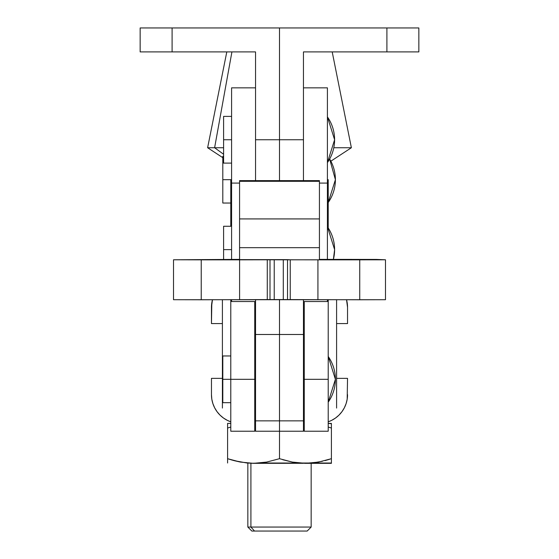 <?xml version="1.0" encoding="UTF-8"?>
<svg xmlns="http://www.w3.org/2000/svg" width="559" height="559" viewBox="0 0 559 559"><rect width="100%" height="100%" fill="white"/><g stroke="black" fill="none" stroke-linecap="round" stroke-linejoin="round"><path stroke-width="0.84" d="M231.587 249.621L223.6 249.621L223.6 259.39L223.6 249.621L231.587 249.621M231.587 299.771L231.587 301.525L231.587 299.771M231.587 139.75L223.6 139.75L223.6 163.109L223.6 139.75L231.587 139.75M223.6 116.391L223.6 139.75L223.6 116.391L231.587 116.391M231.587 183.086L231.587 87.847L231.587 183.086L239.573 183.086L231.587 183.086L231.587 259.39L231.587 183.086M255.54 180.62L255.54 140.078M223.6 226.262L223.6 249.621L223.6 226.262L231.587 226.262M334.603 139.75L327.413 162.606A39.927 39.927 0 0 0 327.413 116.894L334.603 139.75M334.603 249.621L333.388 259.39A39.927 39.927 0 0 0 327.413 226.765L334.603 249.621M303.46 180.62L303.46 51.91L386.905 51.91L386.905 27.95L172.095 27.95L418.852 27.95L418.852 51.91L418.852 27.95L386.905 27.95L386.905 51.91L303.46 51.91L303.46 140.078M327.413 87.847L327.413 259.39L327.413 87.84L303.46 87.84M327.413 299.771L327.413 301.525L327.413 299.771M319.427 183.086L327.413 183.086L319.427 183.086M304.257 379.323L303.46 379.323L304.257 379.323L304.257 431.227L304.257 301.525L304.257 379.323L328.21 379.323L304.257 379.323M255.54 379.323L222.803 379.323L222.803 402.683L222.803 379.323L230.79 379.323L230.79 431.227L230.79 299.771L230.79 379.323L254.743 379.323L254.743 301.525L254.743 379.323L255.54 379.323M335.4 179.677L328.21 202.533A39.927 39.927 0 0 0 329.642 159.022L335.4 179.677M335.4 379.323L328.21 402.173A39.927 39.927 0 0 0 328.21 356.467L335.4 379.323M230.79 179.677L222.803 179.677L222.803 203.036L222.803 179.677L231.587 179.677L230.79 179.677L230.79 226.262L230.79 179.677M222.803 156.317L222.803 179.677L222.803 156.317L223.6 156.317M255.54 408.07L254.743 408.07L255.54 408.07M304.257 408.07L303.46 408.07L304.257 408.07M254.743 431.227L254.743 379.323L254.743 431.227L230.79 431.227M328.21 431.227L328.21 299.771L328.21 431.227L304.257 431.227M328.21 179.677L328.21 227.953L328.21 179.677L327.413 179.677L328.21 179.677M336.595 299.771L336.595 408.07L336.595 299.771M222.405 299.771L222.405 408.07L222.405 299.771M222.803 355.964L222.803 379.323L222.803 355.964L230.79 355.964M255.54 139.75L255.54 51.91L172.095 51.91L172.095 27.95L140.148 27.95L140.148 51.91L140.148 27.95L172.095 27.95L172.095 51.91L255.54 51.91L255.54 139.75L279.5 139.75L255.54 139.75M279.5 27.95L279.5 139.75L279.5 27.95M279.5 180.62L279.5 139.75L279.5 180.62M140.148 51.91L172.095 51.91L140.148 51.91M303.46 139.75L279.5 139.75L303.46 139.75M386.905 51.91L418.852 51.91L386.905 51.91M250.914 527.06L247.84 527.06L250.914 527.06L250.914 463.334L250.914 527.06L311.16 527.06L250.914 527.06L254.52 531.05L250.914 527.06M247.84 463.334L247.84 527.06L251.829 531.05L254.52 531.05L251.864 531.05M214.614 147.737L207.627 147.737L214.614 147.737L231.922 51.91L214.614 147.737L223.6 147.737L214.614 147.737L223.6 154.256L214.614 147.737M279.5 423.401L279.5 408.07L279.5 423.401M254.743 423.401L255.54 423.401L254.743 423.415M227.604 428.033L230.79 427.027L227.59 428.04L227.59 423.401L230.846 423.401M264.777 462.412L253.548 463.334L246.952 463.013L233.983 460.616L240.419 462.083L227.59 458.694L227.59 428.04L227.59 458.694L240.44 462.083L253.548 463.334L266.671 462.076L279.5 458.694L279.5 428.04L279.5 458.694L292.343 462.083L305.452 463.334L318.581 462.076L331.41 458.694L331.41 428.04L328.21 427.027L331.41 428.04L331.41 423.401L328.21 423.401M304.257 423.415L303.46 423.436L304.257 423.401M316.555 462.433L305.452 463.334L331.41 463.334L331.41 424.658M253.024 463.327L303.257 463.292M282.714 459.715L292.329 462.076L279.5 458.694L266.671 462.076L260.152 463.013L251.354 463.292M227.59 463.013L227.59 458.694L232.181 460.12M230.79 423.401L227.59 423.401L227.59 428.04L230.79 427.027L227.59 428.04M328.154 423.401L331.41 423.722M331.41 426.119L331.41 425.588M331.403 428.033L329.558 427.439M227.59 424.651L227.59 423.722M227.59 426.126L227.59 425.588M227.59 461.147L227.59 462.069M304.928 463.327L292.343 462.083L279.5 458.694M331.41 463.013L260.138 463.013M322.41 461.273L312.055 463.013M329.558 459.295L325.024 460.616M331.41 462.069L331.41 461.147M331.41 460.602L331.41 458.694M233.983 460.616L227.59 458.694L227.59 460.602M211.819 399.182A28.747 28.747 0 0 0 227.408 420.396L230.79 421.814A28.747 28.747 0 0 1 211.463 394.654L211.819 399.189L212.895 403.612L214.649 407.804L217.046 411.676L220.015 415.12L223.495 418.048L227.401 420.389M347.537 394.654A28.747 28.747 0 0 1 328.21 421.814L331.599 420.389A28.747 28.747 0 0 0 347.181 399.182L347.537 378.366L336.595 378.366L347.537 378.366L347.181 399.189L346.105 403.612L344.351 407.804L341.954 411.676L344.351 407.804M222.405 378.366L211.463 378.366L211.463 394.654L211.463 378.366L222.405 378.366M214.649 407.804L212.895 403.612M331.599 420.389L335.505 418.048L338.985 415.12L341.954 411.676L338.985 415.12L335.505 418.048L331.599 420.389M347.181 302.761A28.747 28.747 0 0 0 346.538 299.771A28.747 28.747 0 0 1 347.537 307.289L346.538 299.771M211.463 307.289A28.747 28.747 0 0 1 212.462 299.771A28.747 28.747 0 0 0 211.819 302.761L211.463 323.584L222.405 323.584L211.463 323.584L211.463 307.289L212.462 299.771M336.595 323.584L347.537 323.584L347.537 307.289L347.537 323.584L336.595 323.584M333.793 147.737L351.373 147.737L333.793 147.737M307.136 531.05L254.52 531.05L307.171 531.05L311.16 527.06L311.16 463.334M385.458 299.708L359.737 299.771L359.737 259.844L317.924 259.844L317.924 299.771L317.924 259.844L290.24 259.781L290.24 299.715L290.24 259.781L287.515 259.649L287.515 299.575L283.287 299.568L283.287 259.635L274.231 259.635L274.231 299.568L270.004 299.575L270.004 259.649L267.279 259.781L267.279 299.715L267.279 259.781L239.594 259.844L239.594 299.771L239.594 259.844L201.226 259.844L201.226 299.771L270.004 299.575L270.004 259.649L274.231 259.635L239.573 259.635L274.231 259.635L274.231 299.568L283.287 299.568L283.287 259.635L287.515 259.649L287.515 299.575L359.737 299.771L359.737 259.844L385.458 259.774L351.206 259.39L319.427 259.39L376.438 259.425L385.458 259.774L378.513 259.823L173.542 259.774L239.573 259.39L173.514 259.781L173.514 299.708L201.226 299.771L201.226 259.844L173.514 259.781M303.46 431.15L303.46 299.764L303.46 334.485L255.54 334.485L255.54 431.227L279.5 431.227L279.5 420.857L255.54 420.857L255.54 334.485L303.46 334.485L303.46 420.857L279.5 420.857L279.5 299.568L279.5 431.227L303.46 431.227L303.46 420.857L255.54 420.857L255.54 431.15M385.486 259.781L385.486 299.708L173.514 299.708M319.427 180.62L239.573 180.62L319.427 180.62L319.427 181.312L239.573 181.312L239.573 218.925L319.427 218.925L319.427 181.312L239.573 181.312L239.573 180.62L239.573 218.925L319.427 218.925L319.427 247.679L239.573 247.679L239.573 218.925L239.573 247.679L319.427 247.679L319.427 259.635L319.427 180.62M239.573 259.635L239.573 247.679L239.573 259.635M255.54 334.485L255.54 299.757L255.54 334.485M279.5 299.568L279.5 431.15L279.5 299.568M255.54 301.525L231.587 301.525M231.587 163.109L223.6 163.109M231.587 87.84L255.54 87.84M303.46 301.525L327.413 301.525M254.743 393.298L255.54 393.298M303.46 393.298L304.257 393.298M230.79 402.683L222.803 402.683M230.79 203.036L222.803 203.036M254.743 365.348L255.54 365.348M303.46 365.348L304.257 365.348M226.793 51.91L207.627 147.737L222.803 157.68M330.858 161.181L351.373 147.737L332.207 51.91"/></g></svg>

